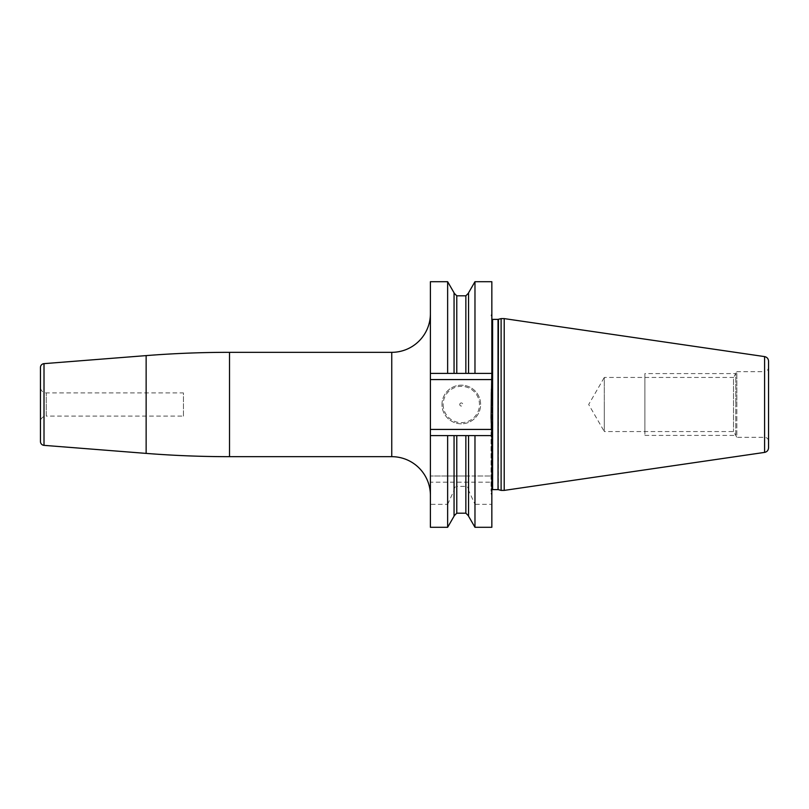 <?xml version="1.0" encoding="UTF-8"?>
<svg xmlns="http://www.w3.org/2000/svg" width="809" height="809" viewBox="0 0 809 809"><rect width="100%" height="100%" fill="white"/><g stroke="black" fill="none" stroke-linecap="round" stroke-linejoin="round"><path stroke-width="0.61" stroke-dasharray="4.04 3.03" d="M456.772 513.189L456.772 486.371C455.325 486.34 454.425 487.524 454.061 489.93L454.061 435.606L430.398 435.606L430.398 281.704M430.398 427.991L430.398 381.009M447.64 527.296L447.64 504.341L430.398 504.341L430.398 527.296M430.398 504.341L430.398 435.606L491.842 435.606L468.553 435.606L468.553 475.995L474.974 475.995L474.974 435.606M430.398 429.427L491.842 429.427L491.842 379.573L430.398 379.573M441.987 404.5A19.325 19.325 0 0 1 461.312 385.175A19.325 19.325 0 0 1 480.637 404.5A19.325 19.325 0 0 1 461.312 423.825A19.325 19.325 0 0 1 441.987 404.5A19.325 19.325 0 0 1 461.312 385.175A19.325 19.325 0 0 1 480.637 404.5A19.325 19.325 0 0 1 461.312 423.825A19.325 19.325 0 0 1 441.987 404.5M443.15 404.5A18.162 18.162 0 0 0 461.312 422.662A18.162 18.162 0 0 0 479.474 404.5A18.162 18.162 0 0 0 461.312 386.338A18.162 18.162 0 0 0 443.15 404.5M459.765 404.5A1.547 1.547 0 0 1 461.312 402.953A1.547 1.547 0 0 1 462.859 404.5A1.547 1.547 0 0 1 461.312 406.047A1.547 1.547 0 0 1 459.765 404.5M491.842 429.427L491.842 475.995L474.974 475.995M454.061 435.606L454.061 475.995L454.061 435.606L468.553 435.606L468.553 489.93C468.199 487.524 467.299 486.34 465.853 486.371L456.772 486.371M447.64 435.606L447.64 475.995L430.398 475.995L491.842 475.995L491.842 482.184L430.398 482.184M491.842 379.573L491.842 281.704M447.64 281.704L447.64 373.394L491.842 373.394L474.974 373.394L474.974 281.704M474.974 527.296L474.974 504.341L468.553 490.294L468.553 516.182M491.842 527.296L491.842 504.341L474.974 504.341M430.398 373.394L474.974 373.394L468.553 373.394L468.553 293.101L468.553 373.394L465.853 373.394L465.853 295.811M468.553 292.818L468.553 373.394M447.64 475.995L468.553 475.995L468.553 435.606M447.64 373.394L454.061 373.394L454.061 293.101L454.061 373.394L465.853 373.394M454.061 373.394L454.061 292.818M454.061 516.182L454.061 489.93M447.64 504.341L454.061 490.294M491.842 504.341L491.842 482.184M491.842 379.118L491.842 429.882M491.073 417.464L491.073 391.536M491.073 404.5L491.073 491.164L491.073 404.5M501.115 318.604L501.115 490.396M504.209 490.396L504.209 318.604M768.55 447.822L768.55 361.178M768.55 404.5L768.55 367.782C766.821 372.969 765.921 370.906 764.687 371.655L764.687 437.345L764.687 371.655L736.857 371.655L736.857 404.5L736.857 371.655L733.51 377.449L733.51 431.551L733.51 377.449L604.303 377.449L604.303 404.5L604.303 377.449L588.679 404.5L604.303 431.551L604.303 404.5L604.303 431.551L733.51 431.551L736.857 437.345L736.857 404.5L736.857 437.345L764.687 437.345C767.033 437.578 768.317 438.862 768.55 441.218M430.398 435.606L491.842 435.606M40.45 367.498L40.45 441.502M40.45 387.106L40.45 421.893L40.45 387.106A5.794 5.794 0 0 0 46.244 392.911L183.441 392.911L183.441 416.089L46.244 416.089L46.244 392.911L46.244 416.089A5.794 5.794 0 0 0 40.45 421.893M183.441 416.089L183.441 392.911M644.884 373.586L644.884 435.414L644.884 373.586L735.745 373.586L735.745 404.5L735.745 373.586M644.884 377.449L644.884 431.551L644.884 377.449M735.745 435.414L735.745 404.5L735.745 435.414L644.884 435.414M465.853 475.995L465.853 435.606M465.853 513.189L465.853 486.371M456.772 475.995L456.772 435.606M456.772 373.394L456.772 295.811M491.124 419.962L491.124 389.038M491.073 491.164L492.61 489.617L492.61 319.383L491.073 317.836M498.031 319.383L498.031 489.617M498.425 489.667L498.425 319.333M764.586 452.403L764.586 356.597M391.748 352.33L391.748 456.67M229.523 352.33L229.523 456.67M146.136 355.606L146.136 453.394M44.01 363.646L44.01 445.354M491.073 493.177L491.842 496.271M491.073 315.823L491.842 312.729"/><path stroke-width="1.21" d="M430.398 373.394L430.398 281.704L447.64 281.704L447.64 373.394L430.398 373.394L430.398 527.296L447.64 527.296L447.64 435.606L430.398 435.606M491.842 281.704L491.842 373.394L474.974 373.394L474.974 281.704L491.842 281.704M474.974 435.606L474.974 527.296L491.842 527.296L491.842 435.606L465.853 435.606L465.853 513.189L468.553 515.899M447.64 281.704L454.061 292.818L454.061 373.394L468.553 373.394L468.553 292.818L474.974 281.704M468.553 373.394L491.842 373.394L491.69 379.573L430.398 379.573M474.974 527.296L468.553 516.182L468.553 435.606M447.64 435.606L465.853 435.606M454.061 435.606L454.061 516.182L447.64 527.296M454.061 373.394L447.64 373.394M491.842 435.606L491.073 417.464L491.69 379.573M501.115 404.5L501.115 318.604L504.209 318.604L504.209 490.396L501.115 490.396L501.115 404.5M764.586 452.403L764.586 356.597C767.033 357.143 768.358 358.67 768.55 361.178L768.55 447.822C768.358 450.33 767.033 451.857 764.586 452.403L504.209 490.396M768.55 367.782L768.55 404.5M430.398 429.427L491.69 429.427M430.398 495.32A38.65 38.65 0 0 0 391.748 456.67L229.523 456.67A1062.783 1062.783 0 0 1 146.136 453.394L44.01 445.354A3.863 3.863 0 0 1 40.45 441.502L40.45 367.498A3.863 3.863 0 0 1 44.01 363.646L44.01 445.354M430.398 313.68A38.65 38.65 0 0 1 391.748 352.33L229.523 352.33A1062.783 1062.783 0 0 0 146.136 355.606L44.01 363.646M456.772 373.394L456.772 295.811L465.853 295.811L465.853 373.394M456.772 435.606L456.772 513.189L465.853 513.189M491.842 319.171L492.61 319.383L492.61 489.617L491.842 489.829M492.61 489.617L498.031 489.617L498.031 319.383L501.115 318.604M498.425 319.333L498.031 489.617M391.748 352.33L391.748 456.67M229.523 352.33L229.523 456.67M146.136 355.606L146.136 453.394M465.853 295.811L468.553 293.101M456.772 295.811L454.061 293.101M456.772 513.189L454.061 515.899M492.61 319.383L498.031 319.383M498.425 489.667L501.115 490.396M764.586 356.597L504.209 318.604"/></g></svg>
